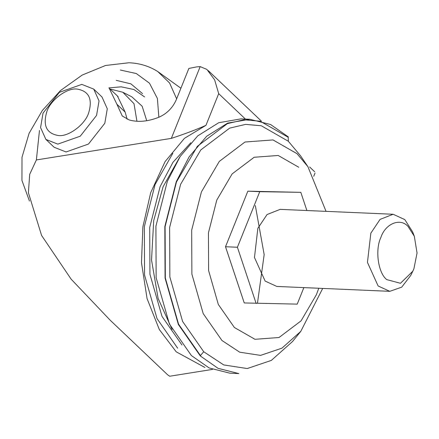 <?xml version="1.0" encoding="UTF-8"?>
<svg xmlns="http://www.w3.org/2000/svg" width="439" height="439" viewBox="0 0 439 439"><rect width="100%" height="100%" fill="white"/><g stroke="black" fill="none" stroke-linecap="round" stroke-linejoin="round"><path stroke-width="0.66" d="M158.852 117.257L157.398 98.479L149.469 83.18L136.299 73.543L120.368 70.042M142.538 93.628L130.915 83.865L116.225 80.342M408.083 226.502C400.395 217.552 385.453 223.528 380.909 237.362C374.89 249.796 378.1 273.025 386.737 279.599L400.472 283.292L412.819 271.198L413.917 268.734L417.05 253.001L414.328 236.297L408.083 226.502M306.883 210.528L300.819 192.337L259.74 191.689L237.406 247.25L225.514 246.74L244.254 302.954L297.225 304.117L303.865 287.605M237.406 247.25L256.146 303.464M259.74 191.689L247.848 191.174L225.514 246.74M298.794 167.275L278.205 155.477L254.154 157.266L232.149 173.888L216.795 200.052L208.437 232.868L208.607 270.567L218.32 304.452L234.388 327.499L254.977 339.298L279.028 337.509L301.039 320.887L316.387 294.723L318.774 288.247M300.819 192.337L247.848 191.174M109.185 88.19L116.917 104.273L125.17 112.115L117.438 96.031M125.17 112.115L127.112 119.188M39.472 130.465L36.377 159.939L171.336 138.378C184.841 133.944 196.381 129.598 205.957 125.34L218.693 93.655L214.633 79.843L206.868 69.406L200.184 66.613L196.65 66.898L188.874 68.424L176.297 99.697C172.725 107.796 166.963 113.624 159.011 117.191C148.091 121.543 138.159 122.465 129.214 119.946L122.278 116.011L116.917 104.273M45.892 139.421L54.14 147.263L66.048 151.971L88.486 144.041L104.817 123.26L107.292 108.784L101.969 96.948L93.721 89.101L81.813 84.392L59.375 92.322L43.044 113.103L40.569 127.584L45.892 139.421L57.8 144.129L80.238 136.2L96.564 115.419L99.044 100.937L93.721 89.101M36.377 159.939L29.704 174.327L28.392 192.71L41.579 235.436L71.156 279.199L110.156 320.179L167.643 374.824L124.906 334.205M167.643 374.824L169.701 376.234M58.403 135.53C68.281 137.012 84.864 124.736 88.557 113.202C92.865 99.132 89.04 91.092 77.083 89.068C67.2 87.586 50.622 99.867 46.929 111.396C42.621 125.466 46.446 133.511 58.403 135.53M205.957 125.34L184.429 138.345L165.064 161.634L150.692 192.677L142.867 226.936L141.49 262.752L147.07 298.613L159.319 329.535L176.209 351.82L204.914 367.476M177.663 348.204L157.03 318.61L144.557 275.094L144.338 226.678L155.071 184.545L172.807 153.359M288.352 136.908L270.583 124.511L249.829 119.271L227.616 123.112L206.654 136.271L189.127 156.844L176.253 181.719L164.828 226.573L165.064 278.106L178.338 324.432L200.299 355.941L218.068 368.337L238.821 373.578L229.904 373.194L209.151 367.953L191.382 355.552L169.416 324.048L156.141 277.722L155.911 226.184L167.336 181.329L180.204 156.454L197.737 135.881L218.699 122.728L240.912 118.881L249.829 119.271M326.034 211.357L307.904 166.65L300.589 155.867L288.33 141.259L288.204 137.275L260.151 121.202L243.925 119.776L227.38 123.644L197.396 146.286L176.483 181.933L165.097 226.639L165.327 278.002L178.558 324.169L200.447 355.574L203.718 351.738L223.725 364.935L247.234 368.546L271.318 360.414L292.555 341.504L300.77 331.39L322.698 288.418M414.328 236.297L412.616 231.852L404.807 219.604L393.135 214.259L280.153 209.37L267.066 214.523L257.858 228.296L254.466 257.501L265.145 281.086L276.817 286.437L389.799 291.326L401.685 287.166L410.723 275.478L412.819 271.198M393.135 214.259L380.048 219.412L370.84 233.186L367.448 262.396L378.127 285.981L389.799 291.326M176.637 98.852L169.586 82.993L157.804 71.579C149.26 66.146 139.64 63.211 128.945 62.761L105.569 65.477L82.192 75.064L60.533 90.522L42.32 110.507L29.084 133.346L22.01 157.25L21.95 180.451L29.446 201.018M144.574 96.898L133.906 89.523L121.213 86.829L108.845 87.893M146.73 120.725L142.154 106.233L131.815 96.821L122.81 92.25L110.074 89.007M136.941 121.268L133.999 103.664L122.81 92.25M200.184 66.613L171.336 138.378M218.693 93.655L245.439 119.079M172.099 329.437L158.106 298.427L151.532 259.998L153.699 220.669L163.083 186.762L179.54 157.48M255.328 205.556L264.163 254.593L257.479 303.162M182.004 345.049L162.002 316.371L149.935 274.26L149.721 227.407L160.109 186.63L172.988 162.265L190.762 142.779M307.898 166.65L297.022 153.683L273.014 139.931L244.978 142.022L219.319 161.393L201.424 191.898L191.684 230.151L191.881 274.101L203.202 313.605L221.931 340.472L239.683 352.188L260.546 355.387L281.926 348.171L300.77 331.39M288.33 141.259L261.282 125.757L245.637 124.385L229.685 128.111L200.777 149.94L180.61 184.314L169.63 227.418L169.855 276.943L182.608 321.458L203.718 351.738M180.901 88.25L157.804 71.579M124.906 334.2L110.156 320.179M118.102 96.635L109.849 88.793M208.223 70.586L261.342 121.076M309.632 166.985L314.703 171.797M314.993 173.142L313.72 176.313M169.69 376.239L212.481 369.402"/></g></svg>
